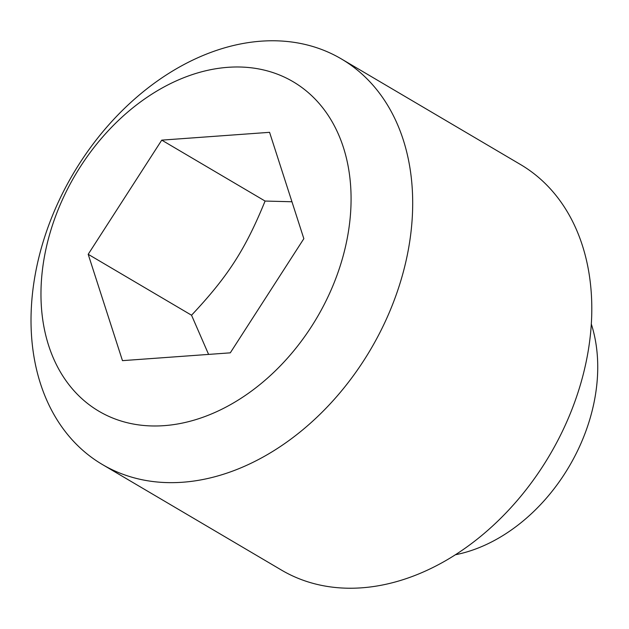 <?xml version="1.0" encoding="UTF-8"?>
<svg xmlns="http://www.w3.org/2000/svg" width="629" height="629" viewBox="0 0 629 629"><rect width="100%" height="100%" fill="white"/><g stroke="black" fill="none" stroke-linecap="round" stroke-linejoin="round"><path stroke-width="0.94" d="M88.194 254.297L161.747 140.133L269.574 132.326L303.846 238.674L230.293 352.838L122.466 360.645L88.194 254.297L191.538 315.215L208.6 354.41M35.098 275.243A235.38 172.708 -59.5 0 0 102.33 464.485A235.38 172.708 -59.5 0 0 408.614 248.18A235.38 172.708 -59.5 0 0 341.382 58.937A235.38 172.708 -59.5 0 0 35.098 275.243M44.282 257.481A191.247 140.322 -59.5 0 0 164.106 425.652A191.247 140.322 -59.5 0 0 347.766 235.49A191.247 140.322 -59.5 0 0 227.934 67.319A191.247 140.322 -59.5 0 0 44.282 257.481M102.33 464.485L281.438 570.063A235.38 172.708 -59.5 0 0 587.722 353.757A235.38 172.708 -59.5 0 0 520.49 164.515L341.382 58.937M455.325 554.77A159.86 117.293 -59.5 0 0 594.963 397.685A159.86 117.293 -59.5 0 0 591.315 324.053M291.95 201.76L265.092 201.052C245.255 249.595 227.95 276.446 191.538 315.215M161.747 140.133L265.092 201.052"/></g></svg>
